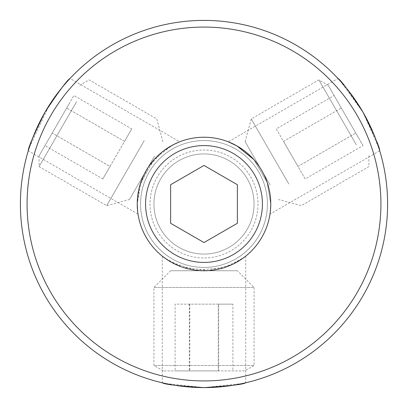 <?xml version="1.0" encoding="UTF-8"?>
<svg xmlns="http://www.w3.org/2000/svg" width="408" height="408" viewBox="0 0 408 408"><rect width="100%" height="100%" fill="white"/><g stroke="black" fill="none" stroke-linecap="round" stroke-linejoin="round"><path stroke-width="0.31" stroke-dasharray="2.04 1.53" d="M170.621 184.727L170.621 223.273L204 242.546L237.38 223.273L237.38 184.727L204 165.454L170.621 184.727M270.361 211.313L270.764 204A66.764 66.764 0 0 1 204 270.764A66.764 66.764 0 0 1 137.236 204A66.764 66.764 0 0 1 204 137.236A66.764 66.764 0 0 1 270.764 204A66.764 66.764 0 0 1 204 270.764A66.764 66.764 0 0 1 137.236 204A66.764 66.764 0 0 1 204 137.236A66.764 66.764 0 0 1 270.764 204A66.764 66.764 0 0 1 204 270.764A66.764 66.764 0 0 1 137.236 204A66.764 66.764 0 0 1 204 137.236A66.764 66.764 0 0 1 270.764 204A66.764 66.764 0 0 1 204 270.764A66.764 66.764 0 0 1 137.236 204A66.764 66.764 0 0 1 204 137.236A66.764 66.764 0 0 1 270.764 204A66.764 66.764 0 0 1 204 270.764A66.764 66.764 0 0 1 137.236 204A66.764 66.764 0 0 1 204 137.236A66.764 66.764 0 0 1 270.764 204L267.153 182.34L253.949 159.701L236.997 145.962L228.271 141.805L337.977 78.463M153.928 204A50.072 50.072 0 0 1 204 153.928A50.072 50.072 0 0 1 254.072 204A50.072 50.072 0 0 1 204 254.072A50.072 50.072 0 0 1 153.928 204A50.072 50.072 0 0 1 204 153.928A50.072 50.072 0 0 1 254.072 204A50.072 50.072 0 0 1 204 254.072A50.072 50.072 0 0 1 153.928 204A50.072 50.072 0 0 1 204 153.928A50.072 50.072 0 0 1 254.072 204A50.072 50.072 0 0 1 204 254.072A50.072 50.072 0 0 1 153.928 204A50.072 50.072 0 0 1 204 153.928A50.072 50.072 0 0 1 254.072 204A50.072 50.072 0 0 1 204 254.072A50.072 50.072 0 0 1 153.928 204A50.072 50.072 0 0 0 204 254.072A50.072 50.072 0 0 0 254.072 204A50.072 50.072 0 0 1 204 254.072A50.072 50.072 0 0 1 153.928 204A50.072 50.072 0 0 0 204 254.072A50.072 50.072 0 0 0 254.072 204A50.072 50.072 0 0 1 204 254.072A50.072 50.072 0 0 1 153.928 204M262.421 204A58.42 58.42 0 0 1 204 262.421A58.42 58.42 0 0 1 145.579 204A58.42 58.42 0 0 1 204 145.579A58.42 58.42 0 0 1 262.421 204M380.924 204A176.924 176.924 0 0 1 204 380.924A176.924 176.924 0 0 1 27.076 204A176.924 176.924 0 0 1 204 27.076A176.924 176.924 0 0 1 380.924 204M20.4 204A183.6 183.6 0 0 0 204 387.6A183.6 183.6 0 0 0 387.6 204A183.6 183.6 0 0 0 204 20.4A183.6 183.6 0 0 0 20.4 204M138.001 214.078L28.295 150.741M253.873 159.615L267.123 182.254L270.764 204A66.764 66.764 0 0 0 204 137.236A66.764 66.764 0 0 0 137.236 204L140.882 182.243L154.117 159.625L171.023 145.947L179.729 141.805L70.023 78.463L63.602 85.69L49.251 105.203L29.274 147.604M137.639 211.313L137.236 204A66.764 66.764 0 0 0 204 270.764A66.764 66.764 0 0 0 270.764 204A66.764 66.764 0 0 0 204 137.236A66.764 66.764 0 0 0 137.236 204A66.764 66.764 0 0 0 204 270.764A66.764 66.764 0 0 0 270.764 204L269.999 214.078L379.705 150.741M245.728 256.117L245.728 382.796M242.423 258.601L223.89 267.73L195.595 270.229L171.753 262.456L162.272 256.117L162.272 382.796M137.236 204L139.556 186.578L148.415 167.025L162.262 151.909L175.032 143.846M242.536 383.51L204.015 387.6L165.459 383.51M340.195 80.876L362.993 112.185L378.731 147.625M244.887 256.78L232.142 264.542L208.284 270.626L182.32 267.143L165.566 258.59M244.708 370.908L163.292 370.908L244.708 370.908L254.072 365.502L153.928 365.502L254.072 365.502L254.072 287.456L153.928 287.456L254.072 287.456L237.38 270.764L170.621 270.764L237.38 270.764M218.219 370.908L175.093 370.908L232.907 370.908L218.219 370.908L218.219 304.144L232.907 304.144L232.907 370.908M218.688 370.908L218.688 304.144L232.907 304.144M218.688 304.144L189.781 304.144L189.781 370.908M189.781 304.144L175.093 304.144L175.093 370.908M218.219 304.144L175.093 304.144M189.312 304.144L189.312 370.908M69.63 102.918L39.097 155.8L69.63 102.918M76.653 101.567L39.097 166.612L76.653 101.567M144.243 140.592L106.692 205.637L144.243 140.592M154.525 156.162L129.489 199.527L154.525 156.162M52.224 133.064L66.677 108.028L52.224 133.064L110.043 166.444L124.501 141.408L66.677 108.028L73.909 95.508L66.677 108.028L124.501 141.408L110.043 166.444L52.224 133.064M131.728 128.892L124.501 141.408L131.728 128.892L73.909 95.508M102.816 178.964L110.043 166.444L102.816 178.964L44.997 145.579M358.724 138.174L328.195 85.292L358.724 138.174M356.383 144.932L318.832 79.886L356.383 144.932M288.793 183.957L251.236 118.907L288.793 183.957M270.162 185.074L245.126 141.709L270.162 185.074M363.003 145.579L341.323 108.028L363.003 145.579L305.184 178.964L297.957 166.444L355.776 133.064L297.957 166.444L283.499 141.408L305.184 178.964M276.272 128.892L283.499 141.408L341.323 108.028L334.091 95.508L341.323 108.028L283.499 141.408L276.272 128.892L334.091 95.508M257.983 204A53.983 53.983 0 0 1 204 257.983A53.983 53.983 0 0 1 150.016 204A53.983 53.983 0 0 1 204 150.016A53.983 53.983 0 0 1 257.983 204A53.983 53.983 0 0 1 204 257.983A53.983 53.983 0 0 1 150.016 204A53.983 53.983 0 0 1 204 150.016A53.983 53.983 0 0 1 257.983 204M140.576 204A63.424 63.424 0 0 1 204 140.576A63.424 63.424 0 0 1 267.424 204A63.424 63.424 0 0 1 204 267.424A63.424 63.424 0 0 1 140.576 204A63.424 63.424 0 0 1 204 140.576A63.424 63.424 0 0 1 267.424 204A63.424 63.424 0 0 1 204 267.424A63.424 63.424 0 0 1 140.576 204M163.292 370.908L153.928 365.502L153.928 287.456L170.621 270.764M39.097 155.8L39.097 166.612L106.692 205.637L129.489 199.527M162.874 141.709L156.764 118.907L89.168 79.886L79.805 85.292M368.903 155.8L368.903 166.612L301.308 205.637L278.511 199.527M245.126 141.709L251.236 118.907L318.832 79.886L328.195 85.292"/><path stroke-width="0.61" d="M262.421 204A58.42 58.42 0 0 1 204 262.421A58.42 58.42 0 0 1 145.579 204A58.42 58.42 0 0 1 204 145.579A58.42 58.42 0 0 1 262.421 204M270.764 204A66.764 66.764 0 0 1 204 270.764A66.764 66.764 0 0 1 137.236 204A66.764 66.764 0 0 1 204 137.236A66.764 66.764 0 0 1 270.764 204M204 165.454L170.621 184.727L170.621 223.273L204 242.546L237.38 223.273L237.38 184.727L204 165.454M27.076 204A176.924 176.924 0 0 0 204 380.924A176.924 176.924 0 0 0 380.924 204A176.924 176.924 0 0 0 204 27.076A176.924 176.924 0 0 0 27.076 204M387.6 204A183.6 183.6 0 0 1 204 387.6A183.6 183.6 0 0 1 20.4 204A183.6 183.6 0 0 1 204 20.4A183.6 183.6 0 0 1 387.6 204M137.236 204L137.639 211.313M29.274 147.604L28.295 150.741C28.132 147.783 33.696 134.941 44.987 112.215C59.048 91.03 67.397 79.779 70.023 78.463M378.731 147.625L379.705 150.741C379.879 147.813 374.315 134.971 363.013 112.215C348.973 91.055 340.624 79.805 337.977 78.463L340.195 80.876M269.999 214.078L270.361 211.313M165.459 383.51L162.272 382.796C164.72 384.413 178.622 386.014 203.985 387.6C229.327 386.019 243.244 384.418 245.728 382.796L242.536 383.51M242.423 258.601L244.887 256.78M175.032 143.846L179.729 141.805M228.271 141.805L236.982 145.952L253.873 159.615M165.566 258.59L162.272 256.117"/></g></svg>
